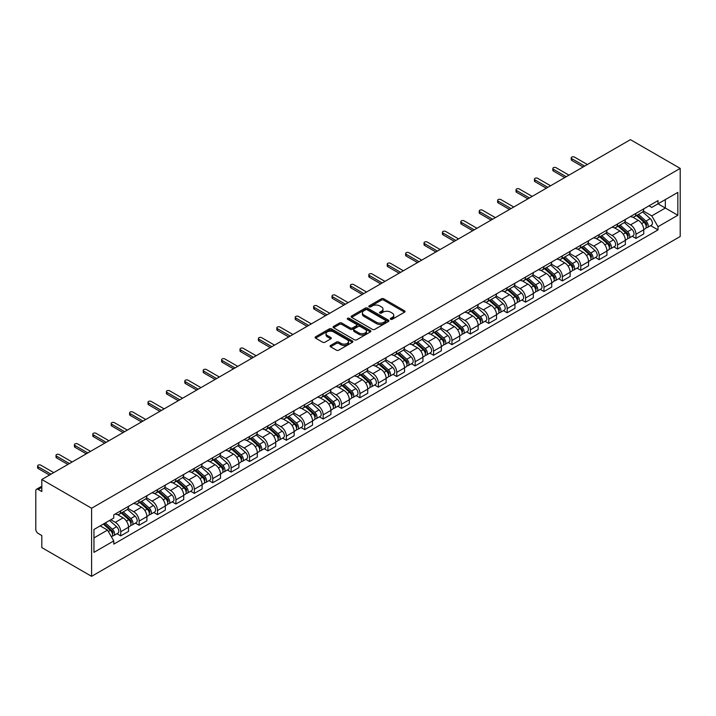 <?xml version="1.0" encoding="UTF-8"?>
<svg xmlns="http://www.w3.org/2000/svg" width="716" height="716" viewBox="0 0 716 716"><rect width="100%" height="100%" fill="white"/><g stroke="black" fill="none" stroke-linecap="round" stroke-linejoin="round"><path stroke-width="1.07" d="M390.65 319.273A1.146 0.662 0 0 0 392.27 319.273L404.567 312.167A1.638 0.949 0 0 0 405.05 311.496A1.638 0.949 0 0 0 404.567 310.834L383.731 298.796A1.638 0.949 0 0 0 381.413 298.796L369.116 305.902A1.146 0.662 0 0 0 368.776 306.367A1.146 0.662 0 0 0 369.116 306.833A1.146 0.662 0 0 0 370.736 306.833L372.329 305.92A5.236 3.025 0 0 1 379.74 305.92L381.476 306.922A5.236 3.025 0 0 1 383.006 309.061A5.236 3.025 0 0 1 381.476 311.2L379.883 312.113A1.146 0.662 0 0 0 379.543 312.588A1.146 0.662 0 0 0 379.883 313.053A1.146 0.662 0 0 0 381.503 313.053L383.096 312.131A5.236 3.025 0 0 1 390.506 312.131L392.243 313.134A5.236 3.025 0 0 1 393.773 315.273A5.236 3.025 0 0 1 392.243 317.412L390.65 318.334A1.146 0.662 0 0 0 390.31 318.799A1.146 0.662 0 0 0 390.65 319.273L390.65 318.334M330.586 345.452A1.638 0.949 0 0 0 330.103 346.123A1.638 0.949 0 0 0 330.586 346.795L336.43 350.169A1.638 0.949 0 0 0 338.749 350.169L352.415 342.284A1.638 0.949 0 0 0 352.89 341.613A1.638 0.949 0 0 0 352.415 340.941L331.571 328.913A1.638 0.949 0 0 0 329.253 328.913L315.595 336.797A1.638 0.949 0 0 0 315.112 337.469A1.638 0.949 0 0 0 315.595 338.14L322.656 342.212A1.638 0.949 0 0 0 324.975 342.212L330.819 338.838A1.638 0.949 0 0 0 331.293 338.167A1.638 0.949 0 0 0 330.819 337.505L327.319 335.482A4.377 2.533 0 0 1 326.031 333.692A4.377 2.533 0 0 1 328.733 331.356A4.377 2.533 0 0 1 333.513 331.902L347.233 339.823A4.377 2.533 0 0 1 348.513 341.613A4.377 2.533 0 0 1 345.81 343.949A4.377 2.533 0 0 1 341.04 343.403L338.749 342.078A1.638 0.949 0 0 0 336.43 342.078L330.586 345.452L330.586 346.795M91.594 508.235L41.814 479.496L630.42 139.665L680.2 168.403L91.594 508.235L91.594 576.335L680.2 236.504L680.2 168.403M372.445 329.378A1.638 0.949 0 0 0 374.754 329.378L388.421 321.493A1.638 0.949 0 0 0 388.895 320.822A1.638 0.949 0 0 0 388.421 320.159L367.577 308.122A1.638 0.949 0 0 0 365.267 308.122L351.601 316.007A1.638 0.949 0 0 0 351.117 316.678A1.638 0.949 0 0 0 351.601 317.349L372.445 329.378M348.065 319.515A1.146 0.662 0 0 1 349.229 319.676L349.229 318.316L370.414 330.55A1.638 0.949 0 0 1 370.897 331.222A1.638 0.949 0 0 1 370.414 331.884L356.756 339.778A1.638 0.949 0 0 1 354.438 339.778L333.593 327.74L339.447 324.393L339.447 323.032L333.593 326.406A1.638 0.949 0 0 0 333.119 327.078A1.638 0.949 0 0 0 333.593 327.74L333.593 326.406M339.447 324.393A1.638 0.949 0 0 1 341.756 324.393L341.756 323.032A1.638 0.949 0 0 0 339.447 323.032M341.756 323.032L350.214 327.91A1.638 0.949 0 0 0 352.523 327.91L356.407 325.673A1.638 0.949 0 0 0 356.881 325.001A1.638 0.949 0 0 0 356.407 324.33L347.609 319.255A1.146 0.662 0 0 1 347.269 318.781A1.146 0.662 0 0 1 347.976 318.173A1.146 0.662 0 0 1 349.229 318.316M41.814 479.496L41.814 491.552L38.163 489.44A3.338 1.924 -120 0 0 36.489 489.27A3.338 1.924 -120 0 0 35.8 490.8L35.8 529.348A3.338 1.924 -120 0 0 38.163 533.429L41.814 535.541L41.814 547.597L91.594 576.335M635.969 213.35A7.67 4.43 60 0 1 634.376 216.796L642.163 212.303A7.67 4.43 -120 0 0 643.747 208.857M624.916 221.611L630.536 224.86A7.67 4.43 60 0 1 635.969 234.257L643.756 229.764A7.67 4.43 -120 0 0 638.323 220.367L632.756 217.145M643.756 229.764L643.756 233.917L635.969 238.41L632.237 236.262M634.376 216.796A7.67 4.43 60 0 1 630.599 216.447M635.969 234.257L635.969 238.41M617.568 223.974A7.67 4.43 60 0 1 615.975 227.419L623.761 222.927A7.67 4.43 -120 0 0 625.345 219.481M613.836 246.886L617.568 249.034L625.345 244.541L625.345 240.388A7.67 4.43 -120 0 0 619.922 230.991L614.355 227.769M615.975 227.419A7.67 4.43 60 0 1 612.198 227.07M606.515 232.235L612.135 235.483A7.67 4.43 60 0 1 617.568 244.881L617.568 249.034M599.167 234.597A7.67 4.43 60 0 1 597.574 238.043L605.36 233.55A7.67 4.43 -120 0 0 606.944 230.105M595.435 257.509L599.167 259.657L606.944 255.165L606.944 251.012A7.67 4.43 -120 0 0 601.521 241.614L595.954 238.392M597.574 238.043A7.67 4.43 60 0 1 593.797 237.694M588.113 242.858L593.734 246.107A7.67 4.43 60 0 1 599.167 255.505L599.167 259.657M580.765 245.221A7.67 4.43 60 0 1 579.172 248.667L586.959 244.174A7.67 4.43 -120 0 0 588.543 240.728M577.033 268.133L580.765 270.281L588.543 265.788L588.543 261.635A7.67 4.43 -120 0 0 583.119 252.238L577.552 249.025M579.172 248.667A7.67 4.43 60 0 1 575.395 248.318M569.712 253.482L575.333 256.731A7.67 4.43 60 0 1 580.765 266.128L580.765 270.281M562.364 255.845A7.67 4.43 60 0 1 560.771 259.29L568.558 254.798A7.67 4.43 -120 0 0 570.142 251.352M558.632 278.757L562.364 280.905L570.142 276.412L570.142 272.259A7.67 4.43 -120 0 0 564.718 262.861L559.151 259.648M560.771 259.29A7.67 4.43 60 0 1 556.994 258.941M551.311 264.115L556.932 267.354A7.67 4.43 60 0 1 562.364 276.752L562.364 280.905M543.963 266.468A7.67 4.43 60 0 1 542.37 269.914L550.157 265.421A7.67 4.43 -120 0 0 551.741 261.975M540.231 289.38L543.963 291.528L551.741 287.035L551.741 282.883A7.67 4.43 -120 0 0 546.317 273.485L540.75 270.272M542.37 269.914A7.67 4.43 60 0 1 538.593 269.565M532.91 274.738L538.53 277.978A7.67 4.43 60 0 1 543.963 287.376L543.963 291.528M525.562 277.092A7.67 4.43 60 0 1 523.969 280.538L531.755 276.045A7.67 4.43 -120 0 0 533.339 272.599M521.83 300.004L525.562 302.161L533.339 297.659L533.339 293.506A7.67 4.43 -120 0 0 527.916 284.109L522.349 280.896M523.969 280.538A7.67 4.43 60 0 1 520.192 280.198M514.509 285.362L520.129 288.602A7.67 4.43 60 0 1 525.562 297.999L525.562 302.161M507.161 287.716A7.67 4.43 60 0 1 505.568 291.161L513.354 286.668A7.67 4.43 -120 0 0 514.938 283.223M503.429 310.628L507.161 312.785L514.938 308.283L514.938 304.13A7.67 4.43 -120 0 0 509.515 294.732L503.948 291.519M505.568 291.161A7.67 4.43 60 0 1 501.791 290.821M496.107 295.985L501.728 299.225A7.67 4.43 60 0 1 507.161 308.623L507.161 312.785M488.76 298.339A7.67 4.43 60 0 1 487.166 301.785L494.953 297.292A7.67 4.43 -120 0 0 496.537 293.846M485.018 321.251L488.76 323.408L496.537 318.906L496.537 314.754A7.67 4.43 -120 0 0 491.113 305.356L485.546 302.143M487.166 301.785A7.67 4.43 60 0 1 483.39 301.445M477.706 306.609L483.327 309.849A7.67 4.43 60 0 1 488.76 319.246L488.76 323.408M470.358 308.963A7.67 4.43 60 0 1 468.765 312.409L476.552 307.916A7.67 4.43 -120 0 0 478.136 304.47M466.617 331.875L470.358 334.032L478.136 329.53L478.136 325.377A7.67 4.43 -120 0 0 472.712 315.98L467.145 312.767M468.765 312.409A7.67 4.43 60 0 1 464.988 312.069M459.305 317.233L464.926 320.473A7.67 4.43 60 0 1 470.358 329.87L470.358 334.032M451.948 319.587A7.67 4.43 60 0 1 450.364 323.032L458.15 318.539A7.67 4.43 -120 0 0 459.735 315.094M448.216 342.499L451.957 344.656L459.735 340.154L459.735 336.001A7.67 4.43 -120 0 0 454.311 326.603L448.744 323.39M450.364 323.032A7.67 4.43 60 0 1 446.587 322.692M440.904 327.856L446.524 331.096A7.67 4.43 60 0 1 451.957 340.494L451.957 344.656M433.547 330.21A7.67 4.43 60 0 1 431.963 333.656L439.749 329.163A7.67 4.43 -120 0 0 441.333 325.717M429.815 353.122L433.556 355.279L441.333 350.777L441.333 346.625A7.67 4.43 -120 0 0 435.91 337.227L430.334 334.014M431.963 333.656A7.67 4.43 60 0 1 428.186 333.316M422.503 338.48L428.123 341.72A7.67 4.43 60 0 1 433.556 351.117L433.556 355.279M415.146 340.834A7.67 4.43 60 0 1 413.562 344.28L421.348 339.787A7.67 4.43 -120 0 0 422.932 336.341M411.414 363.746L415.155 365.903L422.932 361.401L422.932 357.248A7.67 4.43 -120 0 0 417.509 347.851L411.933 344.638M413.562 344.28A7.67 4.43 60 0 1 409.785 343.94M404.101 349.104L409.722 352.344A7.67 4.43 60 0 1 415.155 361.75L415.155 365.903M396.745 351.466A7.67 4.43 60 0 1 395.16 354.903L402.947 350.41A7.67 4.43 -120 0 0 404.531 346.965M393.012 374.37L396.745 376.526L404.531 372.034L404.531 367.872A7.67 4.43 -120 0 0 399.107 358.474L393.531 355.261M395.16 354.903A7.67 4.43 60 0 1 391.384 354.563M385.7 359.727L391.321 362.967A7.67 4.43 60 0 1 396.745 372.374L396.745 376.526M378.343 362.09A7.67 4.43 60 0 1 376.759 365.527L384.546 361.034A7.67 4.43 -120 0 0 386.13 357.588M374.611 384.993L378.343 387.15L386.13 382.657L386.13 378.495A7.67 4.43 -120 0 0 380.706 369.098L375.13 365.885M376.759 365.527A7.67 4.43 60 0 1 372.982 365.187M367.299 370.351L372.92 373.6A7.67 4.43 60 0 1 378.343 382.997L378.343 387.15M359.942 372.714A7.67 4.43 60 0 1 358.358 376.151L366.145 371.658A7.67 4.43 -120 0 0 367.729 368.212M356.21 395.617L359.942 397.774L367.729 393.281L367.729 389.119A7.67 4.43 -120 0 0 362.305 379.722L356.729 376.509M358.358 376.151A7.67 4.43 60 0 1 354.581 375.81M348.898 380.975L354.518 384.224A7.67 4.43 60 0 1 359.942 393.621L359.942 397.774M341.541 383.337A7.67 4.43 60 0 1 339.957 386.774L347.743 382.281A7.67 4.43 -120 0 0 349.327 378.836M337.809 406.24L341.541 408.397L349.327 403.905L349.327 399.743A7.67 4.43 -120 0 0 343.904 390.345L338.328 387.132M339.957 386.774A7.67 4.43 60 0 1 336.18 386.434M330.497 391.598L336.117 394.847A7.67 4.43 60 0 1 341.541 404.245L341.541 408.397M323.14 393.961A7.67 4.43 60 0 1 321.556 397.407L329.342 392.905A7.67 4.43 -120 0 0 330.926 389.459M319.408 416.864L323.14 419.021L330.926 414.528L330.926 410.366A7.67 4.43 -120 0 0 325.503 400.969L319.927 397.756M321.556 397.407A7.67 4.43 60 0 1 317.779 397.058M312.095 402.222L317.716 405.471A7.67 4.43 60 0 1 323.14 414.868L323.14 419.021M304.739 404.585A7.67 4.43 60 0 1 303.154 408.03L310.941 403.529A7.67 4.43 -120 0 0 312.525 400.083M301.006 427.488L304.739 429.645L312.525 425.152L312.525 420.99A7.67 4.43 -120 0 0 307.101 411.593L301.525 408.38M303.154 408.03A7.67 4.43 60 0 1 299.377 407.681M293.694 412.846L299.315 416.094A7.67 4.43 60 0 1 304.739 425.492L304.739 429.645M286.337 415.208A7.67 4.43 60 0 1 284.753 418.654L292.54 414.152A7.67 4.43 -120 0 0 294.124 410.707M282.605 438.111L286.337 440.268L294.124 435.775L294.124 431.623A7.67 4.43 -120 0 0 288.7 422.216L283.124 419.003M284.753 418.654A7.67 4.43 60 0 1 280.976 418.305M275.293 423.469L280.914 426.718A7.67 4.43 60 0 1 286.337 436.116L286.337 440.268M267.936 425.832A7.67 4.43 60 0 1 266.352 429.278L274.139 424.776A7.67 4.43 -120 0 0 275.723 421.339M264.204 448.735L267.936 450.892L275.723 446.399L275.723 442.246A7.67 4.43 -120 0 0 270.299 432.84L264.723 429.627M266.352 429.278A7.67 4.43 60 0 1 262.575 428.929M256.892 434.093L262.512 437.342A7.67 4.43 60 0 1 267.936 446.739L267.936 450.892M249.535 436.456A7.67 4.43 60 0 1 247.951 439.901L255.737 435.4A7.67 4.43 -120 0 0 257.321 431.963M245.803 459.359L249.535 461.516L257.321 457.023L257.321 452.87A7.67 4.43 -120 0 0 251.898 443.464L246.322 440.25M247.951 439.901A7.67 4.43 60 0 1 244.174 439.552M238.491 444.717L244.111 447.965A7.67 4.43 60 0 1 249.535 457.363L249.535 461.516M231.134 447.079A7.67 4.43 60 0 1 229.55 450.525L237.336 446.023A7.67 4.43 -120 0 0 238.92 442.586M227.402 469.982L231.134 472.139L238.92 467.646L238.92 463.494A7.67 4.43 -120 0 0 233.497 454.096L227.921 450.874M229.55 450.525A7.67 4.43 60 0 1 225.773 450.176M220.089 455.34L225.71 458.589A7.67 4.43 60 0 1 231.134 467.987L231.134 472.139M212.733 457.703A7.67 4.43 60 0 1 211.148 461.149L218.935 456.647A7.67 4.43 -120 0 0 220.519 453.21M209 480.606L212.733 482.763L220.519 478.27L220.519 474.117A7.67 4.43 -120 0 0 215.095 464.72L209.519 461.498M211.148 461.149A7.67 4.43 60 0 1 207.371 460.8M201.688 465.964L207.309 469.213A7.67 4.43 60 0 1 212.733 478.61L212.733 482.763M194.331 468.327A7.67 4.43 60 0 1 192.747 471.772L200.534 467.271A7.67 4.43 -120 0 0 202.118 463.834M190.599 491.23L194.331 493.387L202.118 488.894L202.118 484.741A7.67 4.43 -120 0 0 196.694 475.343L191.118 472.121M192.747 471.772A7.67 4.43 60 0 1 188.97 471.423M183.287 476.588L188.908 479.836A7.67 4.43 60 0 1 194.331 489.234L194.331 493.387M175.93 478.95A7.67 4.43 60 0 1 174.346 482.396L182.132 477.903A7.67 4.43 -120 0 0 183.717 474.457M172.198 501.853L175.93 504.01L183.717 499.517L183.717 495.365A7.67 4.43 -120 0 0 178.293 485.967L172.717 482.745M174.346 482.396A7.67 4.43 60 0 1 170.569 482.047M164.886 487.211L170.506 490.46A7.67 4.43 60 0 1 175.93 499.858L175.93 504.01M157.529 489.574A7.67 4.43 60 0 1 155.945 493.02L163.731 488.527A7.67 4.43 -120 0 0 165.315 485.081M153.797 512.477L157.529 514.634L165.315 510.141L165.315 505.988A7.67 4.43 -120 0 0 159.892 496.591L154.316 493.369M155.945 493.02A7.67 4.43 60 0 1 152.168 492.671M146.485 497.835L152.105 501.084A7.67 4.43 60 0 1 157.529 510.481L157.529 514.634M139.128 500.198A7.67 4.43 60 0 1 137.544 503.643L145.33 499.15A7.67 4.43 -120 0 0 146.914 495.705M135.396 523.101L139.128 525.258L146.914 520.765L146.914 516.612A7.67 4.43 -120 0 0 141.491 507.214L135.915 503.992M137.544 503.643A7.67 4.43 60 0 1 133.767 503.294M128.083 508.458L133.704 511.707A7.67 4.43 60 0 1 139.128 521.105L139.128 525.258M120.727 510.821A7.67 4.43 60 0 1 119.142 514.267L126.929 509.774A7.67 4.43 -120 0 0 128.513 506.328M116.994 533.724L120.727 535.881L128.513 531.388L128.513 527.236A7.67 4.43 -120 0 0 123.089 517.838L117.514 514.616M119.142 514.267A7.67 4.43 60 0 1 115.366 513.918M110.819 519.744L115.303 522.331A7.67 4.43 60 0 1 120.727 531.728L120.727 535.881M649 205.823L651.775 207.425L677.837 192.38L665.334 199.594L665.334 208.043L651.775 215.874L643.317 210.987M93.957 537.922L107.516 530.091L113.772 540.92L93.957 552.367L93.957 529.482L113.772 518.035L113.772 514.84L658.022 200.614L658.022 203.818L677.837 215.256L658.022 226.704L651.775 215.874M677.837 192.38L677.837 215.256M113.772 540.92L113.772 544.124L658.022 229.899L658.022 226.704M107.516 530.091L100.204 525.875M650.638 225.638L658.022 229.899M391.106 319.434L392.243 318.772A5.236 3.025 0 0 0 393.773 316.633L393.773 315.273M383.006 309.061L383.006 310.422A5.236 3.025 0 0 1 381.476 312.561L380.339 313.214M404.549 312.176L383.731 300.156A1.638 0.949 0 0 0 381.413 300.156L369.572 306.994M388.394 321.502L367.577 309.482A1.638 0.949 0 0 0 365.267 309.482L351.619 317.358L351.601 316.007M385.521 321.287A1.146 0.662 0 0 0 385.861 320.822A1.146 0.662 0 0 0 385.521 320.356L367.227 309.795A1.146 0.662 0 0 0 365.608 309.795L363.934 310.762A5.236 3.025 0 0 0 362.394 312.901A5.236 3.025 0 0 0 363.934 315.04L376.437 322.263A5.236 3.025 0 0 0 383.848 322.263L385.521 321.287L385.521 322.656A1.146 0.662 0 0 0 385.861 322.182L385.861 320.822M362.394 312.901L362.394 314.261A5.236 3.025 0 0 0 363.934 316.4L363.934 315.04M385.521 322.656L383.848 323.623A5.236 3.025 0 0 1 376.437 323.623L363.934 316.4M341.756 324.393L350.214 329.27A1.638 0.949 0 0 0 352.523 329.27L356.407 327.033A1.638 0.949 0 0 0 356.881 326.362L356.881 325.001M349.229 319.676L370.396 331.902M358.985 332.976A4.377 2.533 0 0 0 363.755 333.522A4.377 2.533 0 0 0 366.458 331.186A4.377 2.533 0 0 0 365.178 329.396L360.345 326.603A1.638 0.949 0 0 0 358.027 326.603L354.151 328.841A1.638 0.949 0 0 0 353.668 329.512A1.638 0.949 0 0 0 354.151 330.183L358.985 332.976L358.985 334.336A4.377 2.533 0 0 0 363.755 334.882A4.377 2.533 0 0 0 366.458 332.546L366.458 331.186M353.668 329.512L353.668 330.873A1.638 0.949 0 0 0 354.151 331.544L354.151 330.183M358.985 334.336L354.151 331.544M348.513 341.613L348.513 342.973A4.377 2.533 0 0 1 345.81 345.309A4.377 2.533 0 0 1 341.04 344.763L338.749 343.438A1.638 0.949 0 0 0 336.43 343.438L330.604 346.804M326.031 333.692L326.031 335.052A4.377 2.533 0 0 0 327.319 336.842L327.319 335.482M330.792 338.847L327.319 336.842M352.415 340.941L352.415 342.284L331.571 330.273A1.638 0.949 0 0 0 329.253 330.273L315.613 338.149M636.497 215.57L643.997 222.264A4.171 2.408 60 0 1 645.304 228.708L643.747 229.612M636.694 215.749L640.229 217.789M637.258 215.131L645.599 222.578A2.005 1.155 60 0 1 646.226 225.674A2.005 1.155 60 0 1 646.047 225.746M638.502 214.415L646.002 221.101A4.171 2.408 60 0 1 647.309 227.554A4.171 2.408 60 0 1 646.056 227.688M642.682 211.9L650.244 218.649A4.171 2.408 60 0 1 651.56 225.101L647.309 227.554M583.119 166.971L571.798 160.438A1.915 1.11 180 0 1 571.234 159.65L571.234 157.878A1.915 1.11 -0 0 0 571.798 158.666L584.659 166.085M587.371 164.519L574.509 157.099A1.915 1.11 -0 0 0 572.424 156.858A1.915 1.11 -0 0 0 571.234 157.878M618.096 226.193L625.596 232.888A4.171 2.408 60 0 1 626.903 239.332L625.345 240.236M618.293 226.372L621.828 228.413M618.857 225.755L627.198 233.201A2.005 1.155 60 0 1 627.825 236.298A2.005 1.155 60 0 1 627.646 236.37M620.101 225.039L627.601 231.724A4.171 2.408 60 0 1 628.908 238.177A4.171 2.408 60 0 1 627.646 238.312M624.28 222.524L631.843 229.281A4.171 2.408 60 0 1 633.159 235.725L628.908 238.177M599.695 236.817L607.195 243.512A4.171 2.408 60 0 1 608.502 249.956L606.944 250.86M599.892 236.996L603.427 239.037M600.456 236.378L608.797 243.825A2.005 1.155 60 0 1 609.423 246.922A2.005 1.155 60 0 1 609.244 246.993M601.7 235.662L609.2 242.348A4.171 2.408 60 0 1 610.506 248.801A4.171 2.408 60 0 1 609.244 248.935M605.879 233.148L613.442 239.905A4.171 2.408 60 0 1 614.758 246.349L610.506 248.801M564.718 177.595L553.396 171.061A1.915 1.11 180 0 1 552.833 170.274L552.833 168.502A1.915 1.11 -0 0 0 553.396 169.289L566.258 176.709M568.969 175.143L556.108 167.723A1.915 1.11 -0 0 0 554.014 167.481A1.915 1.11 -0 0 0 552.833 168.502M546.317 188.219L534.995 181.685A1.915 1.11 180 0 1 534.431 180.897L534.431 179.134A1.915 1.11 -0 0 0 534.995 179.913L547.847 187.332M550.568 185.766L537.707 178.347A1.915 1.11 -0 0 0 535.613 178.105A1.915 1.11 -0 0 0 534.431 179.134M581.294 247.441L588.794 254.135A4.171 2.408 60 0 1 590.1 260.579L588.543 261.483M581.49 247.62L585.026 249.66M582.054 247.002L590.396 254.449A2.005 1.155 60 0 1 591.022 257.545A2.005 1.155 60 0 1 590.843 257.617M583.298 246.286L590.798 252.972A4.171 2.408 60 0 1 592.105 259.425A4.171 2.408 60 0 1 590.843 259.559M587.478 243.771L595.041 250.528A4.171 2.408 60 0 1 596.356 256.972L592.105 259.425M562.892 258.064L570.392 264.759A4.171 2.408 60 0 1 571.699 271.203L570.142 272.107M563.089 258.243L566.625 260.284M563.653 257.626L571.995 265.072A2.005 1.155 60 0 1 572.621 268.169A2.005 1.155 60 0 1 572.442 268.24M564.897 256.91L572.397 263.604A4.171 2.408 60 0 1 573.704 270.048A4.171 2.408 60 0 1 572.442 270.183M569.077 254.395L576.64 261.152A4.171 2.408 60 0 1 577.955 267.596L573.704 270.048M544.491 268.688L551.991 275.383A4.171 2.408 60 0 1 553.298 281.827L551.741 282.731M544.688 268.867L548.223 270.908M545.252 268.258L553.593 275.696A2.005 1.155 60 0 1 554.22 278.793A2.005 1.155 60 0 1 554.041 278.864M546.496 267.533L553.996 274.228A4.171 2.408 60 0 1 555.303 280.672A4.171 2.408 60 0 1 554.041 280.806M550.676 265.018L558.238 271.776A4.171 2.408 60 0 1 559.554 278.22L555.303 280.672M527.916 198.842L516.594 192.309A1.915 1.11 180 0 1 516.03 191.521L516.03 189.758A1.915 1.11 -0 0 0 516.594 190.537L529.446 197.956M532.167 196.39L519.306 188.97A1.915 1.11 -0 0 0 517.212 188.729A1.915 1.11 -0 0 0 516.03 189.758M509.515 209.466L498.193 202.932A1.915 1.11 180 0 1 497.629 202.145L497.629 200.382A1.915 1.11 -0 0 0 498.193 201.16L511.045 208.58M513.766 207.014L500.905 199.594A1.915 1.11 -0 0 0 498.81 199.352A1.915 1.11 -0 0 0 497.629 200.382M491.113 220.089L479.792 213.556A1.915 1.11 180 0 1 479.228 212.768L479.228 211.005A1.915 1.11 -0 0 0 479.792 211.784L492.644 219.212M495.365 217.637L482.503 210.218A1.915 1.11 -0 0 0 480.409 209.976A1.915 1.11 -0 0 0 479.228 211.005M526.09 279.312L533.59 286.006A4.171 2.408 60 0 1 534.897 292.45L533.339 293.354M526.287 279.491L529.822 281.531M526.851 278.882L535.192 286.319A2.005 1.155 60 0 1 535.819 289.416A2.005 1.155 60 0 1 535.64 289.488M528.095 278.157L535.595 284.852A4.171 2.408 60 0 1 536.902 291.296A4.171 2.408 60 0 1 535.64 291.43M532.274 275.651L539.837 282.399A4.171 2.408 60 0 1 541.153 288.843L536.902 291.296M472.712 230.713L461.39 224.18A1.915 1.11 180 0 1 460.827 223.392L460.827 221.629A1.915 1.11 -0 0 0 461.39 222.407L474.243 229.836M476.963 228.27L464.102 220.841A1.915 1.11 -0 0 0 462.008 220.6A1.915 1.11 -0 0 0 460.827 221.629M507.689 289.935L515.189 296.63A4.171 2.408 60 0 1 516.496 303.074L514.938 303.978M507.886 290.114L511.421 292.155M508.45 289.506L516.791 296.943A2.005 1.155 60 0 1 517.417 300.04A2.005 1.155 60 0 1 517.238 300.111M509.694 288.781L517.194 295.475A4.171 2.408 60 0 1 518.5 301.919A4.171 2.408 60 0 1 517.238 302.054M513.873 286.275L521.436 293.023A4.171 2.408 60 0 1 522.752 299.467L518.5 301.919M454.311 241.337L442.989 234.803A1.915 1.11 180 0 1 442.425 234.025L442.425 232.252A1.915 1.11 -0 0 0 442.989 233.031L455.841 240.46M458.562 238.893L445.701 231.465A1.915 1.11 -0 0 0 443.607 231.223A1.915 1.11 -0 0 0 442.425 232.252M489.288 300.559L496.788 307.254A4.171 2.408 60 0 1 498.094 313.706L496.537 314.601M489.484 300.738L493.02 302.779M490.048 300.129L498.39 307.567A2.005 1.155 60 0 1 499.016 310.663A2.005 1.155 60 0 1 498.837 310.735M491.292 299.404L498.792 306.099A4.171 2.408 60 0 1 500.099 312.543A4.171 2.408 60 0 1 498.837 312.677M495.472 296.898L503.035 303.647A4.171 2.408 60 0 1 504.35 310.091L500.099 312.543M435.91 251.969L424.588 245.427A1.915 1.11 180 0 1 424.024 244.648L424.024 242.876A1.915 1.11 -0 0 0 424.588 243.655L437.44 251.083M440.161 249.517L427.3 242.089A1.915 1.11 -0 0 0 425.206 241.847A1.915 1.11 -0 0 0 424.024 242.876M470.886 311.183L478.386 317.877A4.171 2.408 60 0 1 479.693 324.33L478.136 325.225M471.083 311.362L474.618 313.402M471.647 310.753L479.988 318.19A2.005 1.155 60 0 1 480.615 321.287A2.005 1.155 60 0 1 480.436 321.359M472.891 310.028L480.391 316.723A4.171 2.408 60 0 1 481.698 323.167A4.171 2.408 60 0 1 480.436 323.301M477.071 307.522L484.634 314.27A4.171 2.408 60 0 1 485.949 320.714L481.698 323.167M417.509 262.593L406.187 256.051A1.915 1.11 180 0 1 405.623 255.272L405.623 253.5A1.915 1.11 -0 0 0 406.187 254.278L419.039 261.707M421.76 260.141L408.899 252.712A1.915 1.11 -0 0 0 406.804 252.471A1.915 1.11 -0 0 0 405.623 253.5M452.485 321.806L459.985 328.501A4.171 2.408 60 0 1 461.292 334.954L459.735 335.849M452.682 321.985L456.217 324.026M453.237 321.377L461.587 328.823A2.005 1.155 60 0 1 462.214 331.911A2.005 1.155 60 0 1 462.035 331.982M454.49 320.652L461.99 327.346A4.171 2.408 60 0 1 463.297 333.79A4.171 2.408 60 0 1 462.035 333.925M458.67 318.146L466.232 324.894A4.171 2.408 60 0 1 467.548 331.338L463.297 333.79M434.084 332.43L441.584 339.124A4.171 2.408 60 0 1 442.891 345.577L441.333 346.472M434.281 332.609L437.816 334.649M434.836 332L443.186 339.447A2.005 1.155 60 0 1 443.813 342.534A2.005 1.155 60 0 1 443.634 342.615M436.089 331.275L443.589 337.97A4.171 2.408 60 0 1 444.896 344.414A4.171 2.408 60 0 1 443.634 344.548M440.268 328.769L447.831 335.518A4.171 2.408 60 0 1 449.147 341.962L444.896 344.414M415.683 343.062L423.183 349.748A4.171 2.408 60 0 1 424.49 356.201L422.932 357.096M415.88 343.233L419.415 345.273M416.435 342.624L424.785 350.07A2.005 1.155 60 0 1 425.411 353.158A2.005 1.155 60 0 1 425.232 353.239M417.688 341.899L425.188 348.594A4.171 2.408 60 0 1 426.494 355.038A4.171 2.408 60 0 1 425.232 355.172M421.867 339.393L429.43 346.141A4.171 2.408 60 0 1 430.746 352.585L426.494 355.038M397.282 353.686L404.782 360.372A4.171 2.408 60 0 1 406.088 366.825L404.531 367.72M397.478 353.856L401.005 355.897M398.033 353.248L406.384 360.694A2.005 1.155 60 0 1 407.01 363.782A2.005 1.155 60 0 1 406.831 363.862M399.286 352.523L406.786 359.217A4.171 2.408 60 0 1 408.093 365.661A4.171 2.408 60 0 1 406.831 365.795M403.466 350.017L411.029 356.765A4.171 2.408 60 0 1 412.344 363.209L408.093 365.661M378.88 364.31L386.38 370.995A4.171 2.408 60 0 1 387.687 377.448L386.13 378.343M379.077 364.48L382.604 366.52M379.632 363.871L387.983 371.318A2.005 1.155 60 0 1 388.609 374.405A2.005 1.155 60 0 1 388.43 374.486M380.885 363.146L388.385 369.841A4.171 2.408 60 0 1 389.692 376.285A4.171 2.408 60 0 1 388.43 376.419M385.065 360.64L392.628 367.389A4.171 2.408 60 0 1 393.943 373.833L389.692 376.285M360.479 374.933L367.979 381.619A4.171 2.408 60 0 1 369.286 388.072L367.729 388.967M360.676 375.103L364.202 377.144M361.231 374.495L369.581 381.941A2.005 1.155 60 0 1 370.208 385.038A2.005 1.155 60 0 1 370.029 385.11M362.484 373.77L369.984 380.465A4.171 2.408 60 0 1 371.291 386.909A4.171 2.408 60 0 1 370.029 387.043M366.664 371.264L374.226 378.012A4.171 2.408 60 0 1 375.542 384.456L371.291 386.909M399.107 273.217L387.786 266.674A1.915 1.11 180 0 1 387.222 265.896L387.222 264.123A1.915 1.11 -0 0 0 387.786 264.902L400.638 272.331M403.359 270.764L390.497 263.336A1.915 1.11 -0 0 0 388.403 263.094A1.915 1.11 -0 0 0 387.222 264.123M380.706 283.84L369.384 277.298A1.915 1.11 180 0 1 368.821 276.519L368.821 274.747A1.915 1.11 -0 0 0 369.384 275.526L382.237 282.954M384.957 281.388L372.096 273.96A1.915 1.11 -0 0 0 370.002 273.718A1.915 1.11 -0 0 0 368.821 274.747M362.305 294.464L350.983 287.921A1.915 1.11 180 0 1 350.419 287.143L350.419 285.371A1.915 1.11 -0 0 0 350.983 286.149L363.835 293.578M366.547 292.012L353.695 284.583A1.915 1.11 -0 0 0 351.601 284.341A1.915 1.11 -0 0 0 350.419 285.371M343.904 305.088L332.582 298.545A1.915 1.11 180 0 1 332.018 297.767L332.018 295.994A1.915 1.11 -0 0 0 332.582 296.773L345.434 304.202M348.146 302.635L335.294 295.207A1.915 1.11 -0 0 0 333.2 294.974A1.915 1.11 -0 0 0 332.018 295.994M325.503 315.711L314.181 309.169A1.915 1.11 180 0 1 313.617 308.39L313.617 306.618A1.915 1.11 -0 0 0 314.181 307.397L327.033 314.825M329.745 313.259L316.893 305.83A1.915 1.11 -0 0 0 314.798 305.598A1.915 1.11 -0 0 0 313.617 306.618M307.101 326.335L295.78 319.792A1.915 1.11 180 0 1 295.216 319.014L295.216 317.242A1.915 1.11 -0 0 0 295.78 318.02L308.632 325.449M311.344 323.883L298.491 316.454A1.915 1.11 -0 0 0 296.397 316.221A1.915 1.11 -0 0 0 295.216 317.242M342.078 385.557L349.578 392.243A4.171 2.408 60 0 1 350.885 398.696L349.327 399.591M342.275 385.727L345.801 387.768M342.83 385.119L351.18 392.565A2.005 1.155 60 0 1 351.807 395.662A2.005 1.155 60 0 1 351.619 395.733M344.083 384.394L351.583 391.088A4.171 2.408 60 0 1 352.89 397.532A4.171 2.408 60 0 1 351.628 397.666M348.262 381.888L355.825 388.636A4.171 2.408 60 0 1 357.132 395.08L352.89 397.532M288.7 336.959L277.378 330.416A1.915 1.11 180 0 1 276.815 329.637L276.815 327.865A1.915 1.11 -0 0 0 277.378 328.644L290.231 336.072M292.942 334.506L280.09 327.078A1.915 1.11 -0 0 0 277.996 326.845A1.915 1.11 -0 0 0 276.815 327.865M323.677 396.181L331.177 402.866A4.171 2.408 60 0 1 332.484 409.319L330.926 410.214M323.874 396.351L327.4 398.391M324.429 395.742L332.779 403.189A2.005 1.155 60 0 1 333.405 406.285A2.005 1.155 60 0 1 333.217 406.357M325.682 395.017L333.182 401.712A4.171 2.408 60 0 1 334.488 408.156A4.171 2.408 60 0 1 333.226 408.29M329.861 392.511L337.424 399.26A4.171 2.408 60 0 1 338.731 405.704L334.488 408.156M270.299 347.582L258.977 341.04A1.915 1.11 180 0 1 258.413 340.261L258.413 338.489A1.915 1.11 -0 0 0 258.977 339.268L271.829 346.696M274.541 345.13L261.689 337.701A1.915 1.11 -0 0 0 259.595 337.469A1.915 1.11 -0 0 0 258.413 338.489M305.276 406.804L312.776 413.49A4.171 2.408 60 0 1 314.082 419.943L312.525 420.838M305.472 406.974L308.999 409.015M306.027 406.366L314.378 413.812A2.005 1.155 60 0 1 315.004 416.909A2.005 1.155 60 0 1 314.816 416.981M307.28 405.641L314.78 412.335A4.171 2.408 60 0 1 316.087 418.779A4.171 2.408 60 0 1 314.825 418.914M311.46 403.135L319.023 409.883A4.171 2.408 60 0 1 320.329 416.336L316.087 418.779M251.898 358.206L240.576 351.663A1.915 1.11 180 0 1 240.012 350.885L240.012 349.113A1.915 1.11 -0 0 0 240.576 349.891L253.428 357.32M256.14 355.754L243.288 348.325A1.915 1.11 -0 0 0 241.194 348.092A1.915 1.11 -0 0 0 240.012 349.113M286.874 417.428L294.374 424.114A4.171 2.408 60 0 1 295.681 430.567L294.124 431.462M287.071 417.607L290.598 419.639M287.626 416.989L295.976 424.436A2.005 1.155 60 0 1 296.603 427.533A2.005 1.155 60 0 1 296.415 427.604M288.879 416.265L296.379 422.959A4.171 2.408 60 0 1 297.686 429.403A4.171 2.408 60 0 1 296.424 429.537M293.059 413.759L300.622 420.507A4.171 2.408 60 0 1 301.928 426.96L297.686 429.403M233.497 368.83L222.175 362.287A1.915 1.11 180 0 1 221.611 361.508L221.611 359.736A1.915 1.11 -0 0 0 222.175 360.524L235.027 367.943M237.739 366.377L224.887 358.958A1.915 1.11 -0 0 0 222.792 358.716A1.915 1.11 -0 0 0 221.611 359.736M268.473 428.052L275.973 434.737A4.171 2.408 60 0 1 277.28 441.19L275.723 442.085M268.67 428.231L272.196 430.262M269.225 427.613L277.575 435.06A2.005 1.155 60 0 1 278.202 438.156A2.005 1.155 60 0 1 278.014 438.228M270.478 426.888L277.978 433.583A4.171 2.408 60 0 1 279.285 440.036A4.171 2.408 60 0 1 278.023 440.161M274.658 424.382L282.22 431.13A4.171 2.408 60 0 1 283.527 437.583L279.285 440.036M215.095 379.453L203.774 372.911A1.915 1.11 180 0 1 203.21 372.132L203.21 370.36A1.915 1.11 -0 0 0 203.774 371.148L216.626 378.567M219.338 377.001L206.485 369.581A1.915 1.11 -0 0 0 204.391 369.34A1.915 1.11 -0 0 0 203.21 370.36M250.072 438.675L257.572 445.361A4.171 2.408 60 0 1 258.879 451.814L257.321 452.709M250.269 438.854L253.795 440.886M250.824 438.237L259.174 445.683A2.005 1.155 60 0 1 259.801 448.78A2.005 1.155 60 0 1 259.613 448.851M252.077 437.512L259.577 444.206A4.171 2.408 60 0 1 260.884 450.659A4.171 2.408 60 0 1 259.622 450.785M256.256 435.006L263.819 441.754A4.171 2.408 60 0 1 265.126 448.207L260.884 450.659M196.694 390.077L185.372 383.534A1.915 1.11 180 0 1 184.809 382.756L184.809 380.984A1.915 1.11 -0 0 0 185.372 381.771L198.225 389.191M200.936 387.625L188.084 380.205A1.915 1.11 -0 0 0 185.99 379.963A1.915 1.11 -0 0 0 184.809 380.984M231.671 449.299L239.171 455.985A4.171 2.408 60 0 1 240.478 462.438L238.92 463.333M231.868 449.478L235.394 451.51M232.423 448.86L240.773 456.307A2.005 1.155 60 0 1 241.399 459.403A2.005 1.155 60 0 1 241.211 459.475M233.676 448.135L241.176 454.83A4.171 2.408 60 0 1 242.482 461.283A4.171 2.408 60 0 1 241.22 461.417M237.855 445.629L245.418 452.378A4.171 2.408 60 0 1 246.725 458.831L242.482 461.283M178.293 400.7L166.971 394.158A1.915 1.11 180 0 1 166.407 393.379L166.407 391.607A1.915 1.11 -0 0 0 166.971 392.395L179.823 399.814M182.535 398.248L169.683 390.829A1.915 1.11 -0 0 0 167.589 390.587A1.915 1.11 -0 0 0 166.407 391.607M213.27 459.923L220.77 466.608A4.171 2.408 60 0 1 222.076 473.061L220.519 473.956M213.466 460.102L216.993 462.133M214.021 459.484L222.372 466.93A2.005 1.155 60 0 1 222.998 470.027A2.005 1.155 60 0 1 222.81 470.099M215.274 458.759L222.774 465.454A4.171 2.408 60 0 1 224.081 471.907A4.171 2.408 60 0 1 222.819 472.041M219.454 456.253L227.017 463.001A4.171 2.408 60 0 1 228.323 469.454L224.081 471.907M159.892 411.324L148.57 404.782A1.915 1.11 180 0 1 148.006 404.003L148.006 402.231A1.915 1.11 -0 0 0 148.57 403.019L161.422 410.438M164.134 408.872L151.282 401.452A1.915 1.11 -0 0 0 149.188 401.211A1.915 1.11 -0 0 0 148.006 402.231M194.868 470.546L202.368 477.232A4.171 2.408 60 0 1 203.675 483.685L202.118 484.58M195.065 470.725L198.592 472.757M195.62 470.108L203.971 477.554A2.005 1.155 60 0 1 204.597 480.651A2.005 1.155 60 0 1 204.409 480.722M196.873 469.392L204.373 476.077A4.171 2.408 60 0 1 205.68 482.53A4.171 2.408 60 0 1 204.418 482.665M201.053 466.877L208.616 473.625A4.171 2.408 60 0 1 209.922 480.078L205.68 482.53M141.491 421.948L130.169 415.405A1.915 1.11 180 0 1 129.605 414.627L129.605 412.855A1.915 1.11 -0 0 0 130.169 413.642L143.021 421.062M145.733 419.495L132.881 412.076A1.915 1.11 -0 0 0 130.786 411.834A1.915 1.11 -0 0 0 129.605 412.855M176.467 481.17L183.967 487.856A4.171 2.408 60 0 1 185.274 494.308L183.717 495.203M176.664 481.349L180.19 483.381M177.219 480.731L185.569 488.178A2.005 1.155 60 0 1 186.196 491.274A2.005 1.155 60 0 1 186.008 491.346M178.472 480.015L185.972 486.701A4.171 2.408 60 0 1 187.279 493.154A4.171 2.408 60 0 1 186.017 493.288M182.652 477.5L190.214 484.249A4.171 2.408 60 0 1 191.521 490.702L187.279 493.154M123.089 432.571L111.768 426.038A1.915 1.11 180 0 1 111.204 425.25L111.204 423.478A1.915 1.11 -0 0 0 111.768 424.266L124.62 431.685M127.332 430.119L114.479 422.7A1.915 1.11 -0 0 0 112.385 422.458A1.915 1.11 -0 0 0 111.204 423.478M158.066 491.794L165.566 498.479A4.171 2.408 60 0 1 166.873 504.932L165.315 505.827M158.263 491.973L161.789 494.004M158.818 491.355L167.168 498.801A2.005 1.155 60 0 1 167.795 501.898A2.005 1.155 60 0 1 167.607 501.97M160.071 490.639L167.571 497.325A4.171 2.408 60 0 1 168.878 503.778A4.171 2.408 60 0 1 167.616 503.912M164.25 488.124L171.813 494.872A4.171 2.408 60 0 1 173.12 501.325L168.878 503.778M104.688 443.195L93.366 436.662A1.915 1.11 180 0 1 92.803 435.874L92.803 434.102A1.915 1.11 -0 0 0 93.366 434.889L106.219 442.309M108.93 440.743L96.078 433.323A1.915 1.11 -0 0 0 93.984 433.082A1.915 1.11 -0 0 0 92.803 434.102M139.665 502.417L147.165 509.112A4.171 2.408 60 0 1 148.472 515.556L146.914 516.451M139.862 502.596L143.388 504.628M140.417 501.979L148.767 509.425A2.005 1.155 60 0 1 149.393 512.522A2.005 1.155 60 0 1 149.205 512.593M141.67 501.263L149.17 507.948A4.171 2.408 60 0 1 150.476 514.401A4.171 2.408 60 0 1 149.214 514.535M145.849 498.748L153.412 505.496A4.171 2.408 60 0 1 154.719 511.949L150.476 514.401M86.287 453.819L74.965 447.285A1.915 1.11 180 0 1 74.401 446.498L74.401 444.726A1.915 1.11 -0 0 0 74.965 445.513L87.817 452.933M90.529 451.366L77.677 443.947A1.915 1.11 -0 0 0 75.583 443.705A1.915 1.11 -0 0 0 74.401 444.726M121.264 513.041L128.764 519.735A4.171 2.408 60 0 1 130.07 526.179L128.513 527.074M121.46 513.22L124.987 515.252M122.015 512.602L130.366 520.049A2.005 1.155 60 0 1 130.992 523.145A2.005 1.155 60 0 1 130.804 523.217M123.268 511.886L130.768 518.572A4.171 2.408 60 0 1 132.075 525.025A4.171 2.408 60 0 1 130.813 525.159M127.448 509.371L135.011 516.12A4.171 2.408 60 0 1 136.317 522.573L132.075 525.025M67.886 464.442L56.564 457.909A1.915 1.11 180 0 1 56 457.121L56 455.349A1.915 1.11 -0 0 0 56.564 456.137L69.416 463.556M72.128 461.99L59.276 454.57A1.915 1.11 -0 0 0 57.182 454.329A1.915 1.11 -0 0 0 56 455.349M103.319 524.076L110.362 530.359A4.171 2.408 60 0 1 111.669 536.803L111.463 536.919M103.39 524.031L106.586 525.875M104.071 523.638L111.956 530.672A2.005 1.155 60 0 1 112.591 533.769A2.005 1.155 60 0 1 112.403 533.841M105.324 522.913L112.367 529.196A4.171 2.408 60 0 1 113.674 535.649A4.171 2.408 60 0 1 112.412 535.783M109.566 520.46L116.61 526.743A4.171 2.408 60 0 1 117.916 533.196L113.674 535.649M49.485 475.066L38.163 468.533A1.915 1.11 180 0 1 37.599 467.745L37.599 465.973A1.915 1.11 -0 0 0 38.163 466.76L51.015 474.18M53.727 472.614L40.875 465.194A1.915 1.11 -0 0 0 38.78 464.952A1.915 1.11 -0 0 0 37.599 465.973M139.128 521.105L146.914 516.612M157.529 510.481L165.315 505.988M175.93 499.858L183.717 495.365M194.331 489.234L202.118 484.741M212.733 478.61L220.519 474.117M231.134 467.987L238.92 463.494M249.535 457.363L257.321 452.87M267.936 446.739L275.723 442.246M286.337 436.116L294.124 431.623M304.739 425.492L312.525 420.99M323.14 414.868L330.926 410.366M341.541 404.245L349.327 399.743M359.942 393.621L367.729 389.119M378.343 382.997L386.13 378.495M396.745 372.374L404.531 367.872M415.155 361.75L422.932 357.248M433.556 351.117L441.333 346.625M451.957 340.494L459.735 336.001M470.358 329.87L478.136 325.377M488.76 319.246L496.537 314.754M507.161 308.623L514.938 304.13M525.562 297.999L533.339 293.506M543.963 287.376L551.741 282.883M562.364 276.752L570.142 272.259M580.765 266.128L588.543 261.635M599.167 255.505L606.944 251.012M617.568 244.881L625.345 240.388M120.727 531.728L128.513 527.236M115.303 522.331L123.089 517.838M133.704 511.707L141.491 507.214M152.105 501.084L159.892 496.591M170.506 490.46L178.293 485.967M188.908 479.836L196.694 475.343M207.309 469.213L215.095 464.72M225.71 458.589L233.497 454.096M244.111 447.965L251.898 443.464M262.512 437.342L270.299 432.84M280.914 426.718L288.7 422.216M299.315 416.094L307.101 411.593M317.716 405.471L325.503 400.969M336.117 394.847L343.904 390.345M354.518 384.224L362.305 379.722M372.92 373.6L380.706 369.098M391.321 362.967L399.107 358.474M409.722 352.344L417.509 347.851M428.123 341.72L435.91 337.227M446.524 331.096L454.311 326.603M464.926 320.473L472.712 315.98M483.327 309.849L491.113 305.356M501.728 299.225L509.515 294.732M520.129 288.602L527.916 284.109M538.53 277.978L546.317 273.485M556.932 267.354L564.718 262.861M575.333 256.731L583.119 252.238M593.734 246.107L601.521 241.614M612.135 235.483L619.922 230.991M630.536 224.86L638.323 220.367M41.814 487.327L38.163 489.44M392.243 318.772L392.243 317.412M379.883 313.053L379.883 312.113M381.476 312.561L381.476 311.2M369.116 306.833L369.116 305.902M381.413 300.156L381.413 298.796M383.731 300.156L383.731 298.796M404.567 312.167L404.567 310.834M365.267 309.482L365.267 308.122M367.577 309.482L367.577 308.122M388.421 321.493L388.421 320.159M376.437 323.623L376.437 322.263M383.848 323.623L383.848 322.263M350.214 329.27L350.214 327.91M352.523 329.27L352.523 327.91M356.407 327.033L356.407 325.673M370.414 331.884L370.414 330.55M336.43 343.438L336.43 342.078M338.749 343.438L338.749 342.078M341.04 344.763L341.04 343.403M330.819 338.838L330.819 337.505M315.595 338.14L315.595 336.797M329.253 330.273L329.253 328.913M331.571 330.273L331.571 328.913M643.997 222.264L641.661 223.616M646.638 224.761L645.886 225.191M650.244 218.649L646.002 221.101M571.798 158.666L571.798 160.438M625.596 232.888L623.26 234.239M628.236 235.385L627.485 235.815M631.843 229.281L627.601 231.724M607.195 243.512L604.859 244.863M609.835 246.009L609.083 246.438M613.442 239.905L609.2 242.348M553.396 169.289L553.396 171.061M534.995 179.913L534.995 181.685M588.794 254.135L586.458 255.487M591.434 256.632L590.682 257.062M595.041 250.528L590.798 252.972M570.392 264.759L568.057 266.11M573.033 267.256L572.281 267.686M576.64 261.152L572.397 263.604M551.991 275.383L549.655 276.734M554.632 277.88L553.88 278.309M558.238 271.776L553.996 274.228M516.594 190.537L516.594 192.309M498.193 201.16L498.193 202.932M479.792 211.784L479.792 213.556M533.59 286.006L531.254 287.358M536.23 288.503L535.478 288.933M539.837 282.399L535.595 284.852M461.39 222.407L461.39 224.18M515.189 296.63L512.853 297.981M517.829 299.127L517.077 299.556M521.436 293.023L517.194 295.475M442.989 233.031L442.989 234.803M496.788 307.254L494.452 308.605M499.428 309.751L498.676 310.18M503.035 303.647L498.792 306.099M424.588 243.655L424.588 245.427M478.386 317.877L476.05 319.229M481.027 320.374L480.275 320.804M484.634 314.27L480.391 316.723M406.187 254.278L406.187 256.051M459.985 328.501L457.649 329.852M462.625 330.998L461.874 331.427M466.232 324.894L461.99 327.346M441.584 339.124L439.248 340.476M444.224 341.621L443.473 342.06M447.831 335.518L443.589 337.97M423.183 349.748L420.847 351.1M425.823 352.245L425.071 352.684M429.43 346.141L425.188 348.594M404.782 360.372L402.446 361.723M407.422 362.869L406.67 363.307M411.029 356.765L406.786 359.217M386.38 370.995L384.036 372.347M389.021 373.492L388.269 373.931M392.628 367.389L388.385 369.841M367.979 381.619L365.634 382.971M370.62 384.116L369.868 384.555M374.226 378.012L369.984 380.465M387.786 264.902L387.786 266.674M369.384 275.526L369.384 277.298M350.983 286.149L350.983 287.921M332.582 296.773L332.582 298.545M314.181 307.397L314.181 309.169M295.78 318.02L295.78 319.792M349.578 392.243L347.233 393.594M352.218 394.74L351.466 395.178M355.825 388.636L351.583 391.088M277.378 328.644L277.378 330.416M331.177 402.866L328.832 404.218M333.817 405.363L333.065 405.802M337.424 399.26L333.182 401.712M258.977 339.268L258.977 341.04M312.776 413.49L310.431 414.841M315.416 415.987L314.664 416.426M319.023 409.883L314.78 412.335M240.576 349.891L240.576 351.663M294.374 424.114L292.03 425.465M297.015 426.611L296.263 427.049M300.622 420.507L296.379 422.959M222.175 360.524L222.175 362.287M275.973 434.737L273.628 436.089M278.613 437.234L277.862 437.673M282.22 431.13L277.978 433.583M203.774 371.148L203.774 372.911M257.572 445.361L255.227 446.712M260.212 447.858L259.46 448.297M263.819 441.754L259.577 444.206M185.372 381.771L185.372 383.534M239.171 455.985L236.826 457.336M241.811 458.482L241.059 458.92M245.418 452.378L241.176 454.83M166.971 392.395L166.971 394.158M220.77 466.608L218.425 467.96M223.41 469.105L222.658 469.544M227.017 463.001L222.774 465.454M148.57 403.019L148.57 404.782M202.368 477.232L200.024 478.583M205.009 479.729L204.257 480.168M208.616 473.625L204.373 476.077M130.169 413.642L130.169 415.405M183.967 487.856L181.622 489.207M186.608 490.353L185.856 490.791M190.214 484.249L185.972 486.701M111.768 424.266L111.768 426.038M165.566 498.479L163.221 499.831M168.206 500.976L167.454 501.415M171.813 494.872L167.571 497.325M93.366 434.889L93.366 436.662M147.165 509.112L144.82 510.454M149.805 511.6L149.053 512.038M153.412 505.496L149.17 507.948M74.965 445.513L74.965 447.285M128.764 519.735L126.419 521.078M131.404 522.232L130.652 522.662M135.011 516.12L130.768 518.572M56.564 456.137L56.564 457.909M110.362 530.359L108.34 531.523M113.003 532.856L112.251 533.286M116.61 526.743L112.367 529.196M38.163 466.76L38.163 468.533M36.489 489.27L41.814 486.2"/></g></svg>
